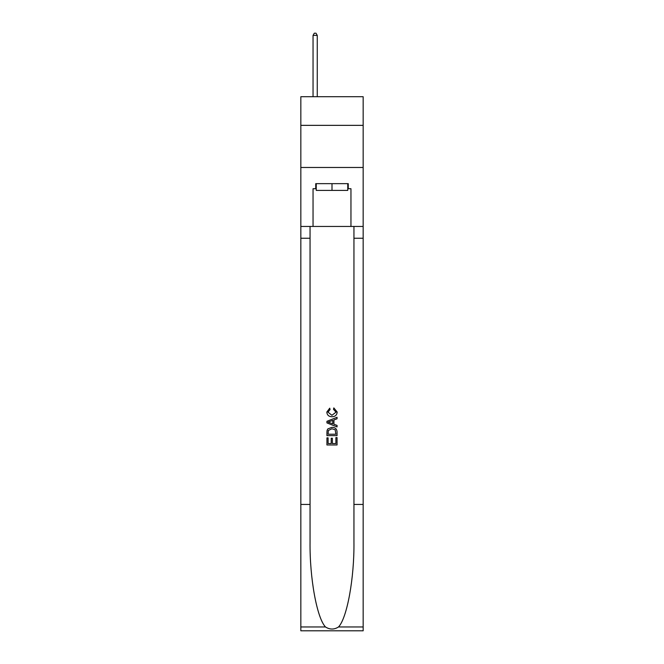 <?xml version="1.0" encoding="UTF-8"?>
<svg xmlns="http://www.w3.org/2000/svg" width="664" height="664" viewBox="0 0 664 664"><rect width="100%" height="100%" fill="white"/><g stroke="black" fill="none" stroke-linecap="round" stroke-linejoin="round"><path stroke-width="1" d="M363.166 125.355L363.166 96.72L300.833 96.72L300.833 125.355L363.166 125.355L363.166 167.477L300.833 167.477L300.833 125.355M347.753 183.654L347.753 190.394L316.247 190.394L316.247 183.654M332 183.654L332 190.394M335.884 437.584L335.884 443.552L332.382 443.552L335.884 443.552L335.884 437.584L337.046 437.584L337.046 444.971L326.937 444.971L326.945 437.85L326.937 444.971M331.22 438.24L331.22 443.552L328.107 443.552L331.22 443.552L331.22 438.24L332.382 438.24L332.382 443.552M327.808 428.927L327.086 430.405L327.808 428.927L331.942 427.35C335.171 427.334 336.88 428.894 337.046 432.023L337.046 435.642L326.945 435.642L326.945 432.189L326.937 435.642M333.818 407.912L333.486 409.331L333.818 407.912L337.179 412.037C336.905 415.141 335.154 416.702 331.917 416.726L331.917 416.726C328.813 416.652 327.111 415.1 326.812 412.062L329.751 408.169L330.058 409.597L327.974 412.137L331.917 415.299L336.017 412.17L333.486 409.331M338.515 626.957L363.166 626.957L363.166 630.8L300.833 630.8L300.833 504.441L310.055 504.441L310.055 542.007C309.607 577.912 316.894 618.026 325.484 626.957C329.825 629.729 334.166 629.729 338.515 626.957C347.106 618.026 354.393 577.912 353.945 542.007L353.945 226.449M326.937 421.3L326.937 422.902L337.046 426.919L326.945 422.902L326.945 421.3L337.046 417.282L326.937 421.3M353.945 504.441L363.166 504.441L363.166 167.477M300.833 504.441L300.833 167.477M310.055 226.449L310.055 504.441M363.166 626.957L363.166 504.441M300.833 226.449L313.043 226.449L313.043 188.709L316.247 188.709M347.753 188.709L348.26 188.709L348.26 183.654L315.74 183.654L315.74 188.709M348.26 188.709L350.957 188.709L350.957 226.449L363.166 226.449M313.043 226.449L350.957 226.449M337.046 417.282L337.046 418.793L333.942 419.947L333.942 424.254L337.046 425.408L337.046 426.919M329.975 422.794L332.772 423.823L332.772 420.378L328.107 422.105L329.975 422.794M332.772 420.378L332.772 423.823M326.945 432.189L327.086 430.405M335.171 429.749L335.884 434.214L335.171 429.749L331.917 428.778L328.315 430.496L328.107 434.214L335.884 434.214L328.107 434.214M326.945 437.85L328.107 437.85L328.107 443.552M317.259 96.72L317.259 35.391L313.043 35.391L313.043 96.72M313.043 35.391L314.313 33.2L315.998 33.2L317.259 35.391M353.945 238.243L363.166 238.243M310.055 238.243L300.833 238.243M300.833 626.957L325.484 626.957"/></g></svg>
